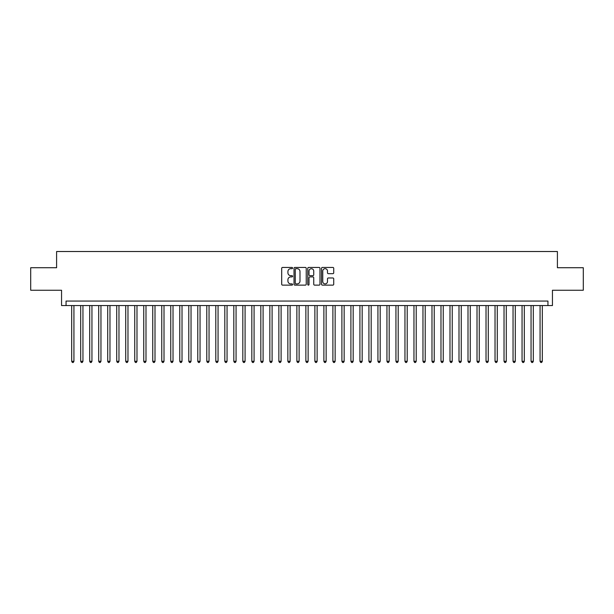 <?xml version="1.0" encoding="UTF-8"?>
<svg xmlns="http://www.w3.org/2000/svg" width="614" height="614" viewBox="0 0 614 614"><rect width="100%" height="100%" fill="white"/><g stroke="black" fill="none" stroke-linecap="round" stroke-linejoin="round"><path stroke-width="0.92" d="M292.586 268.065A0.622 0.622 0 0 0 291.972 267.443L282.578 267.443A0.883 0.883 0 0 0 281.696 268.326L281.696 284.244A0.883 0.883 0 0 0 282.578 285.126L291.972 285.126A0.622 0.622 0 0 0 292.586 284.505A0.622 0.622 0 0 0 291.972 283.891L290.752 283.891A2.832 2.832 0 0 1 287.928 281.058L287.928 279.731A2.832 2.832 0 0 1 290.752 276.906L291.972 276.906A0.622 0.622 0 0 0 292.586 276.285A0.622 0.622 0 0 0 291.972 275.663L290.752 275.663A2.832 2.832 0 0 1 287.928 272.839L287.928 271.511A2.832 2.832 0 0 1 290.752 268.679L291.972 268.679A0.622 0.622 0 0 0 292.586 268.065M332.842 273.675A0.883 0.883 0 0 0 333.724 272.793L333.724 268.326A0.883 0.883 0 0 0 332.842 267.443L322.404 267.443A0.883 0.883 0 0 0 321.521 268.326L321.521 284.244A0.883 0.883 0 0 0 322.404 285.126L332.842 285.126A0.883 0.883 0 0 0 333.724 284.244L333.724 278.848A0.883 0.883 0 0 0 332.842 277.965L328.375 277.965A0.883 0.883 0 0 0 327.492 278.848L327.492 281.527A2.364 2.364 0 0 1 325.128 283.891A2.364 2.364 0 0 1 322.757 281.527L322.757 271.05A2.364 2.364 0 0 1 325.128 268.679A2.364 2.364 0 0 1 327.492 271.05L327.492 272.793A0.883 0.883 0 0 0 328.375 273.675L332.842 273.675M547.949 305.557L552.446 305.557L552.446 290.245L583.3 290.245L583.3 267.727L557.405 267.727L557.405 251.517L56.595 251.517L56.595 267.727L30.7 267.727L30.7 290.245L61.553 290.245L61.553 305.557L547.949 305.557L547.949 301.052L66.051 301.052L66.051 305.557M306.225 268.326A0.883 0.883 0 0 0 305.342 267.443L294.912 267.443A0.883 0.883 0 0 0 294.022 268.326L294.022 284.244A0.883 0.883 0 0 0 294.912 285.126L305.342 285.126A0.883 0.883 0 0 0 306.225 284.244L306.225 268.326M308.658 267.443L319.088 267.443A0.883 0.883 0 0 1 319.978 268.326L319.978 284.244A0.883 0.883 0 0 1 319.088 285.126L314.629 285.126A0.883 0.883 0 0 1 313.739 284.244L313.739 277.789A0.883 0.883 0 0 0 312.856 276.906L309.893 276.906A0.883 0.883 0 0 0 309.011 277.789L309.011 284.505A0.622 0.622 0 0 1 308.389 285.126A0.622 0.622 0 0 1 307.775 284.505L307.775 268.326A0.883 0.883 0 0 1 308.658 267.443M295.879 268.679A0.622 0.622 0 0 0 295.265 269.3L295.265 283.269A0.622 0.622 0 0 0 295.879 283.891L297.161 283.891A2.832 2.832 0 0 0 299.993 281.058L299.993 271.511A2.832 2.832 0 0 0 297.161 268.679L295.879 268.679M313.739 271.089A2.364 2.364 0 0 0 311.375 268.725A2.364 2.364 0 0 0 309.011 271.089L309.011 274.78A0.883 0.883 0 0 0 309.893 275.663L312.856 275.663A0.883 0.883 0 0 0 313.739 274.78L313.739 271.089M71.684 305.557L71.684 361.316L73.933 361.316L73.933 305.557M73.933 361.316L73.258 362.483L72.36 362.483L71.684 361.316M80.687 305.557L80.687 361.316L82.944 361.316L82.944 305.557M82.944 361.316L82.268 362.483L81.363 362.483L80.687 361.316M89.698 305.557L89.698 361.316L91.946 361.316L91.946 305.557M91.946 361.316L91.271 362.483L90.373 362.483L89.698 361.316M98.708 305.557L98.708 361.316L100.957 361.316L100.957 305.557M100.957 361.316L100.282 362.483L99.384 362.483L98.708 361.316M107.711 305.557L107.711 361.316L109.967 361.316L109.967 305.557M109.967 361.316L109.292 362.483L108.386 362.483L107.711 361.316M116.721 305.557L116.721 361.316L118.97 361.316L118.97 305.557M118.97 361.316L118.295 362.483L117.397 362.483L116.721 361.316M125.724 305.557L125.724 361.316L127.981 361.316L127.981 305.557M127.981 361.316L127.305 362.483L126.4 362.483L125.724 361.316M134.735 305.557L134.735 361.316L136.983 361.316L136.983 305.557M136.983 361.316L136.308 362.483L135.41 362.483L134.735 361.316M143.745 305.557L143.745 361.316L145.994 361.316L145.994 305.557M145.994 361.316L145.318 362.483L144.42 362.483L143.745 361.316M152.748 305.557L152.748 361.316L155.004 361.316L155.004 305.557M155.004 361.316L154.329 362.483L153.423 362.483L152.748 361.316M161.758 305.557L161.758 361.316L164.007 361.316L164.007 305.557M164.007 361.316L163.332 362.483L162.434 362.483L161.758 361.316M170.761 305.557L170.761 361.316L173.018 361.316L173.018 305.557M173.018 361.316L172.342 362.483L171.436 362.483L170.761 361.316M179.772 305.557L179.772 361.316L182.02 361.316L182.02 305.557M182.02 361.316L181.345 362.483L180.447 362.483L179.772 361.316M188.782 305.557L188.782 361.316L191.031 361.316L191.031 305.557M191.031 361.316L190.355 362.483L189.457 362.483L188.782 361.316M197.785 305.557L197.785 361.316L200.041 361.316L200.041 305.557M200.041 361.316L199.366 362.483L198.46 362.483L197.785 361.316M206.795 305.557L206.795 361.316L209.044 361.316L209.044 305.557M209.044 361.316L208.369 362.483L207.471 362.483L206.795 361.316M215.798 305.557L215.798 361.316L218.054 361.316L218.054 305.557M218.054 361.316L217.379 362.483L216.473 362.483L215.798 361.316M224.808 305.557L224.808 361.316L227.057 361.316L227.057 305.557M227.057 361.316L226.382 362.483L225.484 362.483L224.808 361.316M233.819 305.557L233.819 361.316L236.068 361.316L236.068 305.557M236.068 361.316L235.392 362.483L234.494 362.483L233.819 361.316M242.822 305.557L242.822 361.316L245.078 361.316L245.078 305.557M245.078 361.316L244.403 362.483L243.497 362.483L242.822 361.316M251.832 305.557L251.832 361.316L254.081 361.316L254.081 305.557M254.081 361.316L253.405 362.483L252.507 362.483L251.832 361.316M260.835 305.557L260.835 361.316L263.091 361.316L263.091 305.557M263.091 361.316L262.416 362.483L261.51 362.483L260.835 361.316M269.845 305.557L269.845 361.316L272.094 361.316L272.094 305.557M272.094 361.316L271.419 362.483L270.521 362.483L269.845 361.316M278.856 305.557L278.856 361.316L281.105 361.316L281.105 305.557M281.105 361.316L280.429 362.483L279.531 362.483L278.856 361.316M287.859 305.557L287.859 361.316L290.115 361.316L290.115 305.557M290.115 361.316L289.432 362.483L288.534 362.483L287.859 361.316M296.869 305.557L296.869 361.316L299.118 361.316L299.118 305.557M299.118 361.316L298.442 362.483L297.544 362.483L296.869 361.316M305.872 305.557L305.872 361.316L308.128 361.316L308.128 305.557M308.128 361.316L307.453 362.483L306.547 362.483L305.872 361.316M314.882 305.557L314.882 361.316L317.131 361.316L317.131 305.557M317.131 361.316L316.456 362.483L315.558 362.483L314.882 361.316M323.885 305.557L323.885 361.316L326.141 361.316L326.141 305.557M326.141 361.316L325.466 362.483L324.568 362.483L323.885 361.316M332.895 305.557L332.895 361.316L335.144 361.316L335.144 305.557M335.144 361.316L334.469 362.483L333.571 362.483L332.895 361.316M341.906 305.557L341.906 361.316L344.155 361.316L344.155 305.557M344.155 361.316L343.479 362.483L342.581 362.483L341.906 361.316M350.909 305.557L350.909 361.316L353.165 361.316L353.165 305.557M353.165 361.316L352.49 362.483L351.584 362.483L350.909 361.316M359.919 305.557L359.919 361.316L362.168 361.316L362.168 305.557M362.168 361.316L361.493 362.483L360.595 362.483L359.919 361.316M368.922 305.557L368.922 361.316L371.178 361.316L371.178 305.557M371.178 361.316L370.503 362.483L369.597 362.483L368.922 361.316M377.932 305.557L377.932 361.316L380.181 361.316L380.181 305.557M380.181 361.316L379.506 362.483L378.608 362.483L377.932 361.316M386.943 305.557L386.943 361.316L389.192 361.316L389.192 305.557M389.192 361.316L388.516 362.483L387.618 362.483L386.943 361.316M395.946 305.557L395.946 361.316L398.202 361.316L398.202 305.557M398.202 361.316L397.527 362.483L396.621 362.483L395.946 361.316M404.956 305.557L404.956 361.316L407.205 361.316L407.205 305.557M407.205 361.316L406.529 362.483L405.631 362.483L404.956 361.316M413.959 305.557L413.959 361.316L416.215 361.316L416.215 305.557M416.215 361.316L415.54 362.483L414.634 362.483L413.959 361.316M422.969 305.557L422.969 361.316L425.218 361.316L425.218 305.557M425.218 361.316L424.543 362.483L423.645 362.483L422.969 361.316M431.98 305.557L431.98 361.316L434.228 361.316L434.228 305.557M434.228 361.316L433.553 362.483L432.655 362.483L431.98 361.316M440.982 305.557L440.982 361.316L443.239 361.316L443.239 305.557M443.239 361.316L442.564 362.483L441.658 362.483L440.982 361.316M449.993 305.557L449.993 361.316L452.242 361.316L452.242 305.557M452.242 361.316L451.566 362.483L450.668 362.483L449.993 361.316M458.996 305.557L458.996 361.316L461.252 361.316L461.252 305.557M461.252 361.316L460.577 362.483L459.671 362.483L458.996 361.316M468.006 305.557L468.006 361.316L470.255 361.316L470.255 305.557M470.255 361.316L469.58 362.483L468.682 362.483L468.006 361.316M477.017 305.557L477.017 361.316L479.265 361.316L479.265 305.557M479.265 361.316L478.59 362.483L477.692 362.483L477.017 361.316M486.019 305.557L486.019 361.316L488.276 361.316L488.276 305.557M488.276 361.316L487.6 362.483L486.695 362.483L486.019 361.316M495.03 305.557L495.03 361.316L497.279 361.316L497.279 305.557M497.279 361.316L496.603 362.483L495.705 362.483L495.03 361.316M504.033 305.557L504.033 361.316L506.289 361.316L506.289 305.557M506.289 361.316L505.614 362.483L504.708 362.483L504.033 361.316M513.043 305.557L513.043 361.316L515.292 361.316L515.292 305.557M515.292 361.316L514.616 362.483L513.718 362.483L513.043 361.316M522.053 305.557L522.053 361.316L524.302 361.316L524.302 305.557M524.302 361.316L523.627 362.483L522.729 362.483L522.053 361.316M531.056 305.557L531.056 361.316L533.313 361.316L533.313 305.557M533.313 361.316L532.637 362.483L531.732 362.483L531.056 361.316M540.067 305.557L540.067 361.316L542.316 361.316L542.316 305.557M542.316 361.316L541.64 362.483L540.742 362.483L540.067 361.316"/></g></svg>
